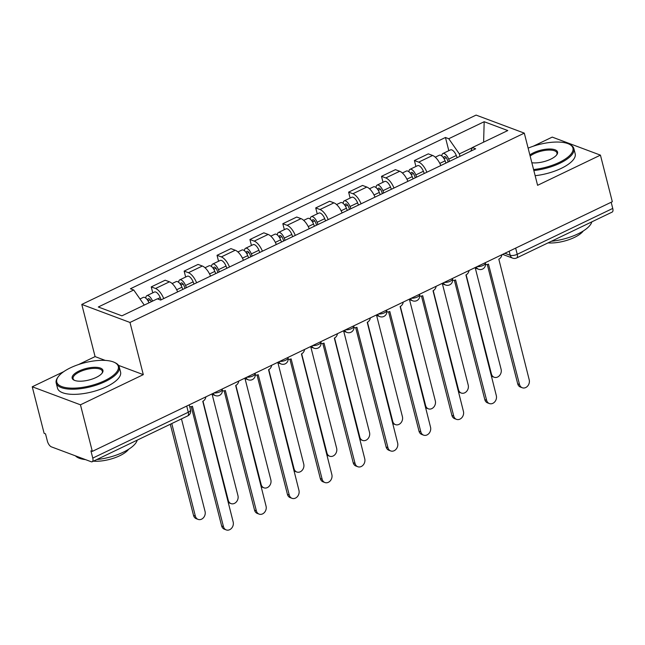 <?xml version="1.0" encoding="UTF-8"?>
<svg xmlns="http://www.w3.org/2000/svg" width="645" height="645" viewBox="0 0 645 645"><rect width="100%" height="100%" fill="white"/><g stroke="black" fill="none" stroke-linecap="round" stroke-linejoin="round"><path stroke-width="0.97" d="M63.71 371.665L32.25 386.774L44.118 433.343L45.529 433.867L47.375 441.115A5.208 2.282 -115.6 0 0 51.374 446.848L91.155 461.731A5.208 2.282 -115.6 0 0 92.211 461.747A5.208 2.282 -115.6 0 0 92.767 458.103L188.292 412.244A5.208 1.943 -14.3 0 0 190.525 409.906L189.235 404.85M32.25 386.774L80.456 404.81L92.324 451.379L612.307 201.708L600.439 155.139L537.599 185.309L524.296 133.128L476.091 115.092L81.786 304.424L95.089 356.604L78.545 364.546M600.439 155.139L552.233 137.103L533.157 146.262M80.456 404.81L143.295 374.64L129.992 322.46L524.296 133.128M92.324 451.379L90.921 450.855L92.767 458.103M611.17 202.248L612.75 208.432A5.208 2.282 64.4 0 1 612.194 212.076L516.677 257.944A5.208 2.282 -115.6 0 0 517.234 254.299L612.75 208.432M440.793 165.539A11.973 5.257 -115.6 0 0 432.601 155.461L428.32 153.857L414.404 160.541L418.686 162.145A11.973 5.257 64.4 0 1 426.877 172.223M415.912 166.483L414.404 160.541M407.898 181.334A11.973 5.257 -115.6 0 0 399.707 171.256L395.425 169.651L381.509 176.335L385.791 177.939A11.973 5.257 64.4 0 1 393.982 188.017M383.025 182.277L381.509 176.335M375.003 197.128A11.973 5.257 -115.6 0 0 366.82 187.05L362.53 185.446L348.614 192.129L352.896 193.734A11.973 5.257 64.4 0 1 361.087 203.812M350.13 198.071L348.614 192.129M342.108 212.923A11.973 5.257 -115.6 0 0 333.925 202.844L329.635 201.24L315.719 207.924L320.009 209.528A11.973 5.257 64.4 0 1 328.192 219.606M317.235 213.866L315.719 207.924M309.213 228.717A11.973 5.257 -115.6 0 0 301.03 218.639L296.74 217.034L282.824 223.718L287.114 225.323A11.973 5.257 64.4 0 1 295.297 235.401M284.34 229.66L282.824 223.718M276.318 244.511A11.973 5.257 -115.6 0 0 268.135 234.433L263.845 232.829L249.929 239.513L254.219 241.117A11.973 5.257 64.4 0 1 262.402 251.195M251.445 245.455L249.929 239.513M243.423 260.306A11.973 5.257 -115.6 0 0 235.24 250.228L230.95 248.623L217.034 255.307L221.324 256.912A11.973 5.257 64.4 0 1 229.507 266.99M218.55 261.249L217.034 255.307M210.528 276.1A11.973 5.257 -115.6 0 0 202.345 266.022L198.055 264.418L184.139 271.102L188.429 272.706A11.973 5.257 64.4 0 1 196.612 282.784M185.655 277.044L184.139 271.102M177.641 291.895A11.973 5.257 -115.6 0 0 169.45 281.817L165.168 280.212L151.244 286.896L155.534 288.5A11.973 5.257 64.4 0 1 163.717 298.579M152.76 292.838L151.244 286.896M472.301 147.705L459.361 153.913L459.974 156.332M459.361 153.913L448.751 138.723L484.177 121.72L507.784 130.556L472.358 147.56L470.761 151.156M448.751 138.723L445.445 137.49L130.419 288.75L133.725 289.992L98.298 306.996L121.913 315.832L157.34 298.82L160.637 300.062L475.663 148.802L472.358 147.56M81.786 304.424L129.992 322.46M95.089 356.604L105.264 360.41M118.551 365.384L143.295 374.64M448.807 150.688L445.445 137.49M133.725 289.992L144.278 305.093M484.177 121.72L483.613 142.158M485.54 264.345A5.208 4.257 110.5 0 0 488.483 264.127L519.515 384.485A5.99 4.894 110.5 0 0 522.273 387.758A5.99 4.894 110.5 0 0 527.65 386.065A5.99 4.894 110.5 0 0 529.214 379.824L498.819 259.161A5.208 4.257 110.5 0 0 501.939 254.702M522.273 387.758L520.442 387.073A5.99 4.894 -69.5 0 1 517.693 383.799L487.281 264.498M448.21 161.984L447.138 159.275A3.12 1.371 -115.6 0 0 444.349 156.582A3.12 1.371 -115.6 0 0 443.962 158.549M449.565 161.331L448.694 159.13A6.506 2.854 -115.6 0 0 442.881 153.534A6.506 2.854 -115.6 0 0 441.881 156.05M457.152 157.686L456.289 155.485A6.506 2.854 -115.6 0 0 450.476 149.89L442.881 153.534M466.142 274.843L491.409 373.963A5.99 4.894 110.5 0 0 494.159 377.244A5.99 4.894 110.5 0 0 499.536 375.543A5.99 4.894 110.5 0 0 501.109 369.303L475.292 268.038M445.977 163.048L445.115 160.855A6.506 2.854 -115.6 0 0 439.293 155.251L435.27 157.187M494.159 377.244L492.337 376.559A5.99 4.894 -69.5 0 1 491.321 376.003M452.645 280.14A5.208 4.257 110.5 0 0 455.588 279.922L486.62 400.279A5.99 4.894 110.5 0 0 489.378 403.552A5.99 4.894 110.5 0 0 494.755 401.859A5.99 4.894 110.5 0 0 496.319 395.619L465.924 274.955A5.208 4.257 110.5 0 0 469.044 270.497M489.378 403.552L487.547 402.867A5.99 4.894 -69.5 0 1 484.798 399.594L454.386 280.293M419.75 295.934A5.208 4.257 110.5 0 0 422.693 295.708L453.733 416.073A5.99 4.894 110.5 0 0 456.483 419.347A5.99 4.894 110.5 0 0 461.86 417.654A5.99 4.894 110.5 0 0 463.432 411.413L433.029 290.75A5.208 4.257 110.5 0 0 436.149 286.291M456.483 419.347L454.652 418.661A5.99 4.894 -69.5 0 1 451.903 415.388L421.491 296.087M415.316 177.778L414.243 175.069A3.12 1.371 -115.6 0 0 411.454 172.376A3.12 1.371 -115.6 0 0 411.067 174.344M416.67 177.125L415.799 174.924A6.506 2.854 -115.6 0 0 409.986 169.329A6.506 2.854 -115.6 0 0 408.986 171.844M424.257 173.481L423.394 171.28A6.506 2.854 -115.6 0 0 417.581 165.684L409.986 169.329M433.247 290.637L458.514 389.757A5.99 4.894 110.5 0 0 461.264 393.039A5.99 4.894 110.5 0 0 466.641 391.338A5.99 4.894 110.5 0 0 468.214 385.097L442.397 283.832M413.082 178.842L412.219 176.649A6.506 2.854 -115.6 0 0 406.406 171.046L402.375 172.981M461.264 393.039L459.442 392.353A5.99 4.894 -69.5 0 1 458.426 391.797M382.421 193.573L381.348 190.864A3.12 1.371 -115.6 0 0 378.559 188.171A3.12 1.371 -115.6 0 0 378.172 190.138M383.775 192.919L382.904 190.718A6.506 2.854 -115.6 0 0 377.091 185.123A6.506 2.854 -115.6 0 0 376.091 187.639M391.37 189.275L390.499 187.074A6.506 2.854 -115.6 0 0 384.686 181.479L377.091 185.123M400.351 306.431L425.619 405.552A5.99 4.894 110.5 0 0 428.369 408.833A5.99 4.894 110.5 0 0 433.746 407.132A5.99 4.894 110.5 0 0 435.319 400.892L409.511 299.627M380.187 194.637L379.325 192.444A6.506 2.854 -115.6 0 0 373.511 186.84L369.48 188.775M428.369 408.833L426.547 408.148A5.99 4.894 -69.5 0 1 425.539 407.592M533.584 169.538A31.758 11.868 -14.3 0 0 559.304 162.379A31.758 11.868 -14.3 0 0 569.148 144.149A31.758 11.868 -14.3 0 0 528.126 148.148M569.148 144.149L569.995 144.561A32.54 12.158 165.7 0 1 573.873 148.624A32.54 12.158 165.7 0 1 559.908 163.241A32.54 12.158 165.7 0 1 533.834 170.546M529.859 154.945A15.883 5.934 165.7 0 1 533.584 152.752A15.883 5.934 165.7 0 1 551.531 149.076A15.883 5.934 165.7 0 1 556.837 154.687A15.883 5.934 165.7 0 1 550.733 159.17A15.883 5.934 165.7 0 1 531.851 162.742M556.538 155.074A15.101 5.644 -14.3 0 0 556.966 152.938A15.101 5.644 -14.3 0 0 534.189 153.615A15.101 5.644 -14.3 0 0 530.15 156.074M591.836 221.848A32.54 12.158 165.7 0 1 577.92 233.909A32.54 12.158 165.7 0 1 551.419 241.254M583.282 230.966A23.43 8.756 165.7 0 1 574.372 237.449A23.43 8.756 165.7 0 1 548.032 242.883M573.873 148.624L575.187 153.776A32.54 12.158 165.7 0 1 561.215 168.385A32.54 12.158 165.7 0 1 535.148 175.69M70.402 367.835A31.758 11.868 -14.3 0 0 58.195 376.801A31.758 11.868 -14.3 0 0 68.805 388.016A31.758 11.868 -14.3 0 0 104.692 380.663A31.758 11.868 -14.3 0 0 114.536 362.442A31.758 11.868 -14.3 0 0 70.402 367.835M114.536 362.442L115.374 362.853A32.54 12.158 165.7 0 1 119.26 366.916A32.54 12.158 165.7 0 1 105.296 381.526A32.54 12.158 165.7 0 1 56.188 382.993A32.54 12.158 165.7 0 1 57.655 377.567L58.195 376.801M78.972 371.044A15.883 5.934 165.7 0 1 96.919 367.368A15.883 5.934 165.7 0 1 102.224 372.979A15.883 5.934 165.7 0 1 96.121 377.462A15.883 5.934 165.7 0 1 74.054 380.155A15.883 5.934 165.7 0 1 78.972 371.044M101.926 373.366A15.101 5.644 -14.3 0 0 102.353 371.222A15.101 5.644 -14.3 0 0 79.577 371.899A15.101 5.644 -14.3 0 0 73.095 378.68A15.101 5.644 -14.3 0 0 74.498 380.356M137.224 440.132A32.54 12.158 165.7 0 1 123.308 452.193A32.54 12.158 165.7 0 1 96.806 459.546M85.527 459.627A32.54 12.158 165.7 0 1 75.449 455.862M128.661 449.259A23.43 8.756 165.7 0 1 119.76 455.733A23.43 8.756 165.7 0 1 93.42 461.167M119.26 366.916L120.567 372.06A32.54 12.158 165.7 0 1 106.602 386.678A32.54 12.158 165.7 0 1 57.502 388.137L56.188 382.993M386.855 311.728A5.208 4.257 110.5 0 0 389.798 311.503L420.838 431.868A5.99 4.894 110.5 0 0 423.588 435.141A5.99 4.894 110.5 0 0 428.965 433.448A5.99 4.894 110.5 0 0 430.538 427.208L400.134 306.544A5.208 4.257 110.5 0 0 403.254 302.086M423.588 435.141L421.757 434.456A5.99 4.894 -69.5 0 1 419.008 431.182L388.596 311.882M353.96 327.523A5.208 4.257 110.5 0 0 356.911 327.297L387.943 447.662A5.99 4.894 110.5 0 0 390.693 450.936A5.99 4.894 110.5 0 0 396.07 449.243A5.99 4.894 110.5 0 0 397.642 443.002L367.239 322.339A5.208 4.257 110.5 0 0 370.359 317.88M390.693 450.936L388.862 450.25A5.99 4.894 -69.5 0 1 386.113 446.977L355.709 327.676M321.065 343.317A5.208 4.257 110.5 0 0 324.016 343.092L355.048 463.457A5.99 4.894 110.5 0 0 357.798 466.73A5.99 4.894 110.5 0 0 363.175 465.037A5.99 4.894 110.5 0 0 364.748 458.797L334.344 338.133A5.208 4.257 110.5 0 0 337.464 333.675M357.798 466.73L355.967 466.045A5.99 4.894 -69.5 0 1 353.218 462.771L322.814 343.471M349.526 209.367L348.453 206.658A3.12 1.371 -115.6 0 0 345.664 203.965A3.12 1.371 -115.6 0 0 345.277 205.932M350.88 208.714L350.017 206.513A6.506 2.854 -115.6 0 0 344.196 200.917A6.506 2.854 -115.6 0 0 343.204 203.433M358.475 205.07L357.604 202.869A6.506 2.854 -115.6 0 0 351.791 197.273L344.196 200.917M367.465 322.226L392.724 421.346A5.99 4.894 110.5 0 0 395.474 424.628A5.99 4.894 110.5 0 0 400.859 422.926A5.99 4.894 110.5 0 0 402.424 416.686L376.615 315.421M347.3 210.431L346.43 208.238A6.506 2.854 -115.6 0 0 340.616 202.635L336.585 204.57M395.474 424.628L393.652 423.942A5.99 4.894 -69.5 0 1 392.644 423.386M316.631 225.161L315.558 222.452A3.12 1.371 -115.6 0 0 312.769 219.76A3.12 1.371 -115.6 0 0 312.382 221.727M317.985 224.508L317.122 222.307A6.506 2.854 -115.6 0 0 311.301 216.712A6.506 2.854 -115.6 0 0 310.31 219.227M325.58 220.864L324.709 218.663A6.506 2.854 -115.6 0 0 318.896 213.068L311.301 216.712M334.57 338.02L359.829 437.141A5.99 4.894 110.5 0 0 362.587 440.422A5.99 4.894 110.5 0 0 367.964 438.721A5.99 4.894 110.5 0 0 369.529 432.481L343.721 331.216M314.405 226.226L313.534 224.033A6.506 2.854 -115.6 0 0 307.721 218.429L303.69 220.364M362.587 440.422L360.757 439.737A5.99 4.894 -69.5 0 1 359.749 439.181M283.736 240.956L282.663 238.247A3.12 1.371 -115.6 0 0 279.874 235.554A3.12 1.371 -115.6 0 0 279.487 237.521M285.09 240.303L284.227 238.102A6.506 2.854 -115.6 0 0 278.414 232.506A6.506 2.854 -115.6 0 0 277.414 235.022M292.685 236.659L291.814 234.458A6.506 2.854 -115.6 0 0 286.001 228.862L278.414 232.506M301.675 353.815L326.934 452.935A5.99 4.894 110.5 0 0 329.692 456.217A5.99 4.894 110.5 0 0 335.069 454.515A5.99 4.894 110.5 0 0 336.642 448.275L310.825 347.01M281.51 242.02L280.639 239.827A6.506 2.854 -115.6 0 0 274.826 234.224L270.795 236.159M329.692 456.217L327.862 455.531A5.99 4.894 -69.5 0 1 326.854 454.975M288.178 359.112A5.208 4.257 110.5 0 0 291.121 358.886L322.153 479.251A5.99 4.894 110.5 0 0 324.903 482.525A5.99 4.894 110.5 0 0 330.28 480.831A5.99 4.894 110.5 0 0 331.853 474.591L301.449 353.928A5.208 4.257 110.5 0 0 304.577 349.469M324.903 482.525L323.081 481.839A5.99 4.894 -69.5 0 1 320.323 478.566L289.919 359.265M250.841 256.75L249.776 254.041A3.12 1.371 -115.6 0 0 246.979 251.348A3.12 1.371 -115.6 0 0 246.6 253.316M252.195 256.097L251.332 253.896A6.506 2.854 -115.6 0 0 245.519 248.301A6.506 2.854 -115.6 0 0 244.519 250.816M259.79 252.453L258.919 250.252A6.506 2.854 -115.6 0 0 253.106 244.657L245.519 248.301M268.78 369.609L294.047 468.73A5.99 4.894 110.5 0 0 296.797 472.011A5.99 4.894 110.5 0 0 302.174 470.31A5.99 4.894 110.5 0 0 303.747 464.069L277.931 362.804M248.615 257.815L247.744 255.622A6.506 2.854 -115.6 0 0 241.931 250.018L237.908 251.953M296.797 472.011L294.967 471.326A5.99 4.894 -69.5 0 1 293.959 470.769M255.283 374.906A5.208 4.257 110.5 0 0 258.226 374.681L289.258 495.046A5.99 4.894 110.5 0 0 292.008 498.319A5.99 4.894 110.5 0 0 297.385 496.626A5.99 4.894 110.5 0 0 298.958 490.385L268.554 369.722A5.208 4.257 110.5 0 0 271.682 365.264M292.008 498.319L290.186 497.634A5.99 4.894 -69.5 0 1 287.428 494.36L257.024 375.059M217.946 272.545L216.881 269.836A3.12 1.371 -115.6 0 0 214.084 267.143A3.12 1.371 -115.6 0 0 213.705 269.11M219.308 271.892L218.437 269.691A6.506 2.854 -115.6 0 0 212.624 264.095A6.506 2.854 -115.6 0 0 211.625 266.611M226.895 268.247L226.024 266.046A6.506 2.854 -115.6 0 0 220.211 260.451L212.624 264.095M235.885 385.404L261.152 484.524A5.99 4.894 110.5 0 0 263.902 487.805A5.99 4.894 110.5 0 0 269.279 486.104A5.99 4.894 110.5 0 0 270.852 479.864L245.036 378.599M215.72 273.609L214.85 271.416A6.506 2.854 -115.6 0 0 209.036 265.813L205.013 267.748M263.902 487.805L262.072 487.12A5.99 4.894 -69.5 0 1 261.064 486.564M222.388 390.701A5.208 4.257 110.5 0 0 225.331 390.475L256.363 510.84A5.99 4.894 110.5 0 0 259.113 514.113A5.99 4.894 110.5 0 0 264.49 512.42A5.99 4.894 110.5 0 0 266.062 506.18L235.667 385.517A5.208 4.257 110.5 0 0 238.787 381.058M259.113 514.113L257.291 513.428A5.99 4.894 -69.5 0 1 254.541 510.155L224.129 390.854M185.05 288.339L183.986 285.63A3.12 1.371 -115.6 0 0 181.197 282.937A3.12 1.371 -115.6 0 0 180.81 284.905M186.413 287.686L185.542 285.485A6.506 2.854 -115.6 0 0 179.729 279.89A6.506 2.854 -115.6 0 0 178.73 282.405M194 284.042L193.137 281.841A6.506 2.854 -115.6 0 0 187.316 276.245L179.729 279.89M202.99 401.198L228.257 500.318A5.99 4.894 110.5 0 0 231.007 503.6A5.99 4.894 110.5 0 0 236.384 501.899A5.99 4.894 110.5 0 0 237.957 495.658L212.141 394.393M182.825 289.403L181.955 287.21A6.506 2.854 -115.6 0 0 176.141 281.607L172.118 283.542M231.007 503.6L229.177 502.915A5.99 4.894 -69.5 0 1 228.169 502.358M189.67 406.552A5.208 4.257 110.5 0 0 192.436 406.269L223.468 526.634A5.99 4.894 110.5 0 0 226.226 529.908A5.99 4.894 110.5 0 0 231.603 528.215A5.99 4.894 110.5 0 0 233.167 521.974L202.772 401.311A5.208 4.257 110.5 0 0 205.892 396.852M226.226 529.908L224.395 529.222A5.99 4.894 -69.5 0 1 221.646 525.949L191.234 406.648M151.22 301.755L151.091 301.425A3.12 1.371 -115.6 0 0 148.302 298.732A3.12 1.371 -115.6 0 0 147.915 300.699M161.105 299.836L160.242 297.635A6.506 2.854 -115.6 0 0 154.429 292.04L146.834 295.684A6.506 2.854 -115.6 0 0 145.834 298.2M152.583 301.11A6.506 2.854 -115.6 0 0 146.834 295.684M171.772 423.547L195.362 516.113A5.99 4.894 110.5 0 0 198.112 519.394A5.99 4.894 110.5 0 0 203.489 517.693A5.99 4.894 110.5 0 0 205.062 511.453L181.471 418.895M148.995 302.828A6.506 2.854 -115.6 0 0 143.246 297.401L139.997 298.966M198.112 519.394L196.29 518.709A5.99 4.894 -69.5 0 1 193.532 515.428L170.296 424.257M213.987 392.966A5.208 1.943 -14.3 0 0 219.993 391.765A5.208 1.943 -14.3 0 0 222.227 389.427L222.13 389.056M246.882 377.172A5.208 1.943 -14.3 0 0 252.888 375.971A5.208 1.943 -14.3 0 0 255.122 373.632L255.025 373.262M279.777 361.377A5.208 1.943 -14.3 0 0 285.775 360.176A5.208 1.943 -14.3 0 0 288.017 357.838L287.92 357.467M312.672 345.583A5.208 1.943 -14.3 0 0 318.67 344.382A5.208 1.943 -14.3 0 0 320.904 342.043L320.815 341.673M345.567 329.788A5.208 1.943 -14.3 0 0 351.565 328.587A5.208 1.943 -14.3 0 0 353.799 326.249L353.702 325.878M378.462 313.994A5.208 1.943 -14.3 0 0 384.46 312.793A5.208 1.943 -14.3 0 0 386.694 310.455L386.597 310.084M411.349 298.2A5.208 1.943 -14.3 0 0 417.355 296.998A5.208 1.943 -14.3 0 0 419.589 294.66L419.492 294.289M444.244 282.405A5.208 1.943 -14.3 0 0 450.25 281.204A5.208 1.943 -14.3 0 0 452.484 278.866L452.387 278.495M477.139 266.611A5.208 1.943 -14.3 0 0 483.145 265.409A5.208 1.943 -14.3 0 0 485.379 263.071L485.282 262.7M504.89 253.283L510.203 255.275A5.208 1.943 -14.3 0 0 517.234 254.299L515.653 248.115M509.171 251.228L510.203 255.275A5.208 4.257 -69.5 0 0 512.598 258.121A5.208 5.208 0 0 0 516.677 257.944M188.429 272.706L202.345 266.022M221.324 256.912L235.24 250.228M254.219 241.117L268.135 234.433M287.114 225.323L301.03 218.639M320.009 209.528L333.925 202.844M352.896 193.734L366.82 187.05M385.791 177.939L399.707 171.256M418.686 162.145L432.601 155.461M155.534 288.5L169.45 281.817M476.316 267.006A5.208 4.257 110.5 0 0 478.509 269.239A5.208 5.208 0 0 0 485.379 263.071M443.421 282.8A5.208 4.257 110.5 0 0 445.614 285.034A5.208 5.208 0 0 0 452.484 278.866M410.526 298.595A5.208 4.257 110.5 0 0 412.719 300.828A5.208 5.208 0 0 0 419.589 294.66M377.631 314.389A5.208 4.257 110.5 0 0 379.824 316.622A5.208 5.208 0 0 0 386.694 310.455M344.736 330.184A5.208 4.257 110.5 0 0 346.929 332.417A5.208 5.208 0 0 0 353.799 326.249M311.849 345.978A5.208 4.257 110.5 0 0 314.034 348.211A5.208 5.208 0 0 0 320.904 342.043M278.954 361.772A5.208 4.257 110.5 0 0 281.139 364.006A5.208 5.208 0 0 0 288.017 357.838M246.059 377.567A5.208 4.257 110.5 0 0 248.252 379.8A5.208 5.208 0 0 0 255.122 373.632M213.164 393.361A5.208 4.257 110.5 0 0 215.357 395.595A5.208 5.208 0 0 0 222.227 389.427M186.711 406.06L188.292 412.244A5.208 2.282 -115.6 0 1 187.735 415.888A5.208 5.208 0 0 0 190.525 409.906M519.515 384.485L517.693 383.799M444.074 158.743L446.259 157.694M448.694 159.13L456.289 155.485M439.809 163.395L445.115 160.855M490.74 373.713L491.409 373.963M486.62 400.279L484.798 399.594M453.733 416.073L451.903 415.388M411.179 174.537L413.364 173.489M415.799 174.924L423.394 171.28M406.922 179.189L412.219 176.649M457.845 389.507L458.514 389.757M378.284 190.331L380.469 189.283M382.904 190.718L390.499 187.074M374.027 194.984L379.325 192.444M424.95 405.302L425.619 405.552M420.838 431.868L419.008 431.182M387.943 447.662L386.113 446.977M355.048 463.457L353.218 462.771M345.389 206.126L347.574 205.07M350.017 206.513L357.604 202.869M341.132 210.778L346.43 208.238M392.055 421.096L392.724 421.346M312.503 221.92L314.687 220.864M317.122 222.307L324.709 218.663M308.237 226.572L313.534 224.033M359.16 436.891L359.829 437.141M279.608 237.715L281.792 236.659M284.227 238.102L291.814 234.458M275.342 242.367L280.639 239.827M326.265 452.685L326.934 452.935M322.153 479.251L320.323 478.566M246.713 253.509L248.897 252.453M251.332 253.896L258.919 250.252M242.447 258.161L247.744 255.622M293.378 468.48L294.047 468.73M289.258 495.046L287.428 494.36M213.817 269.304L216.002 268.247M218.437 269.691L226.024 266.046M209.552 273.956L214.85 271.416M260.483 484.274L261.152 484.524M256.363 510.84L254.541 510.155M180.923 285.098L183.107 284.042M185.542 285.485L193.137 281.841M176.657 289.75L181.955 287.21M227.588 500.069L228.257 500.318M223.468 526.634L221.646 525.949M148.028 300.892L150.212 299.836M157.573 298.917L160.242 297.635M193.532 515.428L195.362 516.113M474.664 267.796L478.509 269.239M441.769 283.59L445.614 285.034M408.874 299.385L412.719 300.828M375.979 315.179L379.824 316.622M343.084 330.974L346.929 332.417M310.189 346.768L314.034 348.211M277.294 362.563L281.139 364.006M244.399 378.357L248.252 379.8M211.512 394.151L215.357 395.595M187.735 415.888L92.211 461.747M512.598 258.121L502.6 254.38"/></g></svg>
